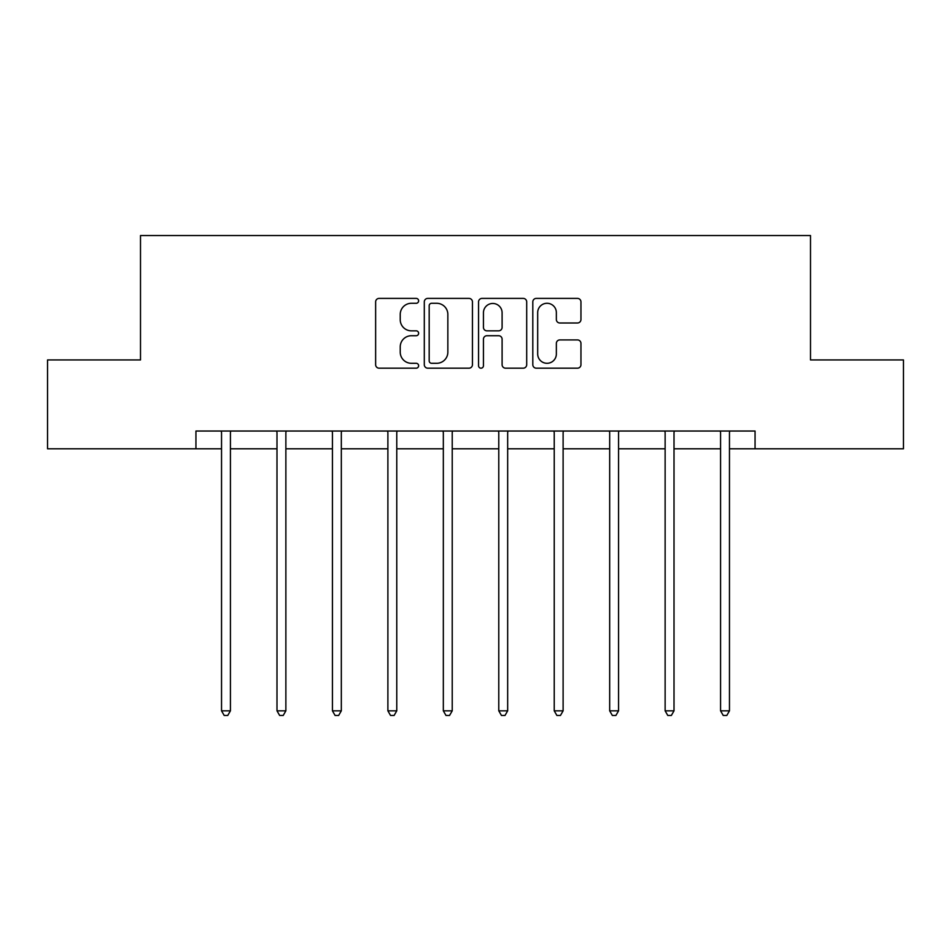 <?xml version="1.0" encoding="UTF-8"?>
<svg xmlns="http://www.w3.org/2000/svg" width="951" height="951" viewBox="0 0 951 951"><rect width="100%" height="100%" fill="white"/><g stroke="black" fill="none" stroke-linecap="round" stroke-linejoin="round"><path stroke-width="1.43" d="M418.63 300.837A2.437 2.437 0 0 0 416.193 298.4L379.116 298.4A3.483 3.483 0 0 0 375.633 301.883L375.633 364.685A3.483 3.483 0 0 0 379.116 368.18L416.193 368.18A2.437 2.437 0 0 0 418.63 365.731A2.437 2.437 0 0 0 416.193 363.294L411.391 363.294A11.162 11.162 0 0 1 400.228 352.132L400.228 346.889A11.162 11.162 0 0 1 411.391 335.727L416.193 335.727A2.437 2.437 0 0 0 418.63 333.29A2.437 2.437 0 0 0 416.193 330.841L411.391 330.841A11.162 11.162 0 0 1 400.228 319.679L400.228 314.448A11.162 11.162 0 0 1 411.391 303.286L416.193 303.286A2.437 2.437 0 0 0 418.63 300.837M577.459 322.995A3.483 3.483 0 0 0 580.954 319.512L580.954 301.883A3.483 3.483 0 0 0 577.459 298.4L536.293 298.4A3.483 3.483 0 0 0 532.81 301.883L532.81 364.685A3.483 3.483 0 0 0 536.293 368.18L577.459 368.18A3.483 3.483 0 0 0 580.954 364.685L580.954 343.406A3.483 3.483 0 0 0 577.459 339.923L559.842 339.923A3.483 3.483 0 0 0 556.359 343.406L556.359 353.962A9.332 9.332 0 0 1 547.027 363.294A9.332 9.332 0 0 1 537.684 353.962L537.684 312.617A9.332 9.332 0 0 1 547.027 303.286A9.332 9.332 0 0 1 556.359 312.617L556.359 319.512A3.483 3.483 0 0 0 559.842 322.995L577.459 322.995M195.942 448.801L47.55 448.801L47.55 359.942L140.498 359.942L140.498 235.539L810.502 235.539L810.502 359.942L903.45 359.942L903.45 448.801L755.058 448.801L755.058 431.029L195.942 431.029L195.942 448.801L221.535 448.801M472.445 301.883A3.483 3.483 0 0 0 468.962 298.4L427.784 298.4A3.483 3.483 0 0 0 424.301 301.883L424.301 364.685A3.483 3.483 0 0 0 427.784 368.18L468.962 368.18A3.483 3.483 0 0 0 472.445 364.685L472.445 301.883M482.038 298.4L523.216 298.4A3.483 3.483 0 0 1 526.699 301.883L526.699 364.685A3.483 3.483 0 0 1 523.216 368.18L505.587 368.18A3.483 3.483 0 0 1 502.104 364.685L502.104 339.222A3.483 3.483 0 0 0 498.609 335.727L486.924 335.727A3.483 3.483 0 0 0 483.441 339.222L483.441 365.731A2.437 2.437 0 0 1 480.992 368.18A2.437 2.437 0 0 1 478.555 365.731L478.555 301.883A3.483 3.483 0 0 1 482.038 298.4M230.427 448.801L276.991 448.801M285.871 448.801L332.434 448.801M341.326 448.801L387.889 448.801M396.769 448.801L443.332 448.801M452.224 448.801L498.776 448.801M507.668 448.801L554.231 448.801M563.111 448.801L609.674 448.801M618.566 448.801L665.129 448.801M674.009 448.801L720.573 448.801M729.465 448.801L755.058 448.801M431.623 303.286A2.437 2.437 0 0 0 429.186 305.723L429.186 360.845A2.437 2.437 0 0 0 431.623 363.294L436.687 363.294A11.162 11.162 0 0 0 447.85 352.132L447.85 314.448A11.162 11.162 0 0 0 436.687 303.286L431.623 303.286M502.104 312.796A9.332 9.332 0 0 0 492.773 303.464A9.332 9.332 0 0 0 483.441 312.796L483.441 327.358A3.483 3.483 0 0 0 486.924 330.841L498.609 330.841A3.483 3.483 0 0 0 502.104 327.358L502.104 312.796M230.891 431.029L230.677 431.552A3.554 3.554 0 0 0 230.427 432.883L230.427 710.837L221.535 710.837L221.535 432.883A3.554 3.554 0 0 0 221.286 431.552L221.072 431.029M230.427 710.837L227.753 715.461L224.198 715.461L221.535 710.837M286.334 431.029L286.132 431.552A3.554 3.554 0 0 0 285.871 432.883L285.871 710.837L276.991 710.837L276.991 432.883A3.554 3.554 0 0 0 276.729 431.552L276.515 431.029M285.871 710.837L283.208 715.461L279.653 715.461L276.991 710.837M341.789 431.029L341.575 431.552A3.554 3.554 0 0 0 341.326 432.883L341.326 710.837L332.434 710.837L332.434 432.883A3.554 3.554 0 0 0 332.184 431.552L331.97 431.029M341.326 710.837L338.651 715.461L335.097 715.461L332.434 710.837M397.233 431.029L397.031 431.552A3.554 3.554 0 0 0 396.769 432.883L396.769 710.837L387.889 710.837L387.889 432.883A3.554 3.554 0 0 0 387.628 431.552L387.414 431.029M396.769 710.837L394.106 715.461L390.552 715.461L387.889 710.837M452.688 431.029L452.474 431.552A3.554 3.554 0 0 0 452.224 432.883L452.224 710.837L443.332 710.837L443.332 432.883A3.554 3.554 0 0 0 443.071 431.552L442.869 431.029M452.224 710.837L449.55 715.461L445.995 715.461L443.332 710.837M508.131 431.029L507.929 431.552A3.554 3.554 0 0 0 507.668 432.883L507.668 710.837L498.776 710.837L498.776 432.883A3.554 3.554 0 0 0 498.526 431.552L498.312 431.029M507.668 710.837L505.005 715.461L501.45 715.461L498.776 710.837M563.586 431.029L563.372 431.552A3.554 3.554 0 0 0 563.111 432.883L563.111 710.837L554.231 710.837L554.231 432.883A3.554 3.554 0 0 0 553.969 431.552L553.767 431.029M563.111 710.837L560.448 715.461L556.894 715.461L554.231 710.837M619.03 431.029L618.816 431.552A3.554 3.554 0 0 0 618.566 432.883L618.566 710.837L609.674 710.837L609.674 432.883A3.554 3.554 0 0 0 609.425 431.552L609.211 431.029M618.566 710.837L615.903 715.461L612.349 715.461L609.674 710.837M674.485 431.029L674.271 431.552A3.554 3.554 0 0 0 674.009 432.883L674.009 710.837L665.129 710.837L665.129 432.883A3.554 3.554 0 0 0 664.868 431.552L664.666 431.029M674.009 710.837L671.347 715.461L667.792 715.461L665.129 710.837M729.928 431.029L729.714 431.552A3.554 3.554 0 0 0 729.465 432.883L729.465 710.837L720.573 710.837L720.573 432.883A3.554 3.554 0 0 0 720.323 431.552L720.109 431.029M729.465 710.837L726.802 715.461L723.247 715.461L720.573 710.837"/></g></svg>
